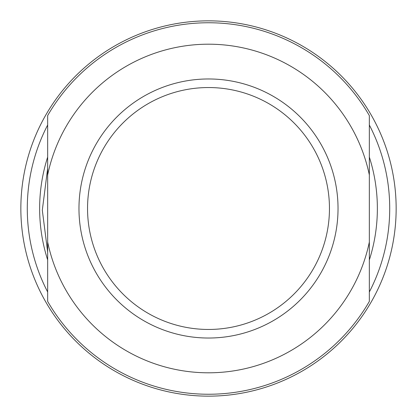 <?xml version="1.0" encoding="UTF-8"?>
<svg xmlns="http://www.w3.org/2000/svg" width="417" height="417" viewBox="0 0 417 417"><rect width="100%" height="100%" fill="white"/><g stroke="black" fill="none" stroke-linecap="round" stroke-linejoin="round"><path stroke-width="0.63" d="M329.456 208.5A120.956 120.956 0 0 0 208.5 87.544A120.956 120.956 0 0 0 87.544 208.5A120.956 120.956 0 0 0 208.5 329.456A120.956 120.956 0 0 0 329.456 208.5M78.969 208.5A129.531 129.531 0 0 1 208.5 78.969A129.531 129.531 0 0 1 338.031 208.5A129.531 129.531 0 0 1 208.5 338.031A129.531 129.531 0 0 1 78.969 208.5M369.342 291.978A181.218 181.218 0 0 0 369.342 125.022M208.5 20.85A187.65 187.65 0 0 1 396.15 208.5A187.65 187.65 0 0 1 208.5 396.15A187.65 187.65 0 0 1 20.85 208.5A187.65 187.65 0 0 1 208.5 20.85M47.658 157.073A168.864 168.864 0 0 0 47.658 259.927M47.658 168.359L42.305 210.199L47.658 252.045M369.342 259.927A168.864 168.864 0 0 0 369.342 157.073M47.658 125.022A181.218 181.218 0 0 0 47.658 291.978M369.342 174.952L369.342 115.587A185.753 185.753 0 0 0 47.658 115.587L47.658 301.413A185.753 185.753 0 0 0 369.342 301.413L369.342 174.952A164.303 164.303 0 0 0 47.658 174.952M47.658 242.048A164.303 164.303 0 0 0 369.342 242.048"/></g></svg>
